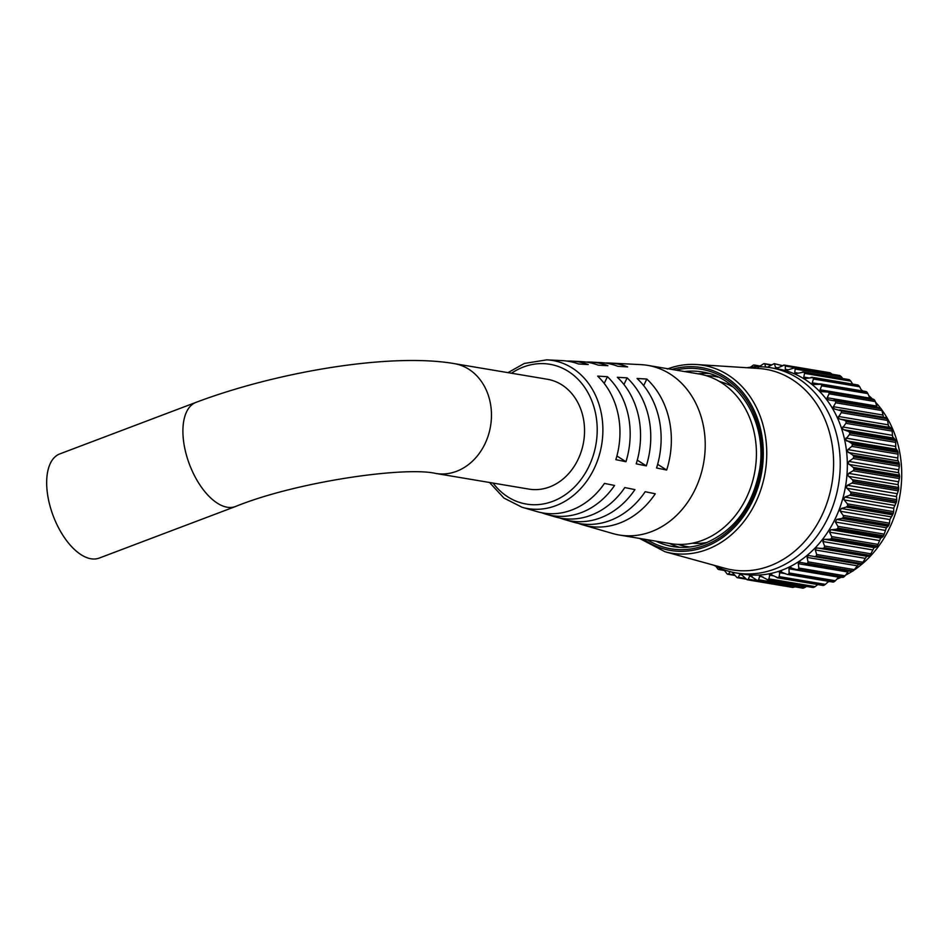 <?xml version="1.0" encoding="UTF-8"?>
<svg xmlns="http://www.w3.org/2000/svg" width="948" height="948" viewBox="0 0 948 948"><rect width="100%" height="100%" fill="white"/><g stroke="black" fill="none" stroke-linecap="round" stroke-linejoin="round"><path stroke-width="1.42" d="M836.906 579.098A104.043 86.221 -80.5 0 0 841.445 577.19M845.592 575.163A104.043 86.221 -80.5 0 0 851.968 571.478L799.188 562.211L798.287 563.693L798.82 568.042L845.095 575.815L847.962 572.035L798.287 563.693M853.828 570.258A104.043 86.221 -80.5 0 0 881.581 409.524M880.467 408.043A104.043 86.221 -80.5 0 0 875.537 402.201M872.539 399.084A104.043 86.221 -80.5 0 0 868.688 395.529M863 391.038A104.043 86.221 -80.5 0 0 861.234 389.806M857.348 385.101L812.851 377.565L805.942 378.406L803.785 377.091L808.466 377.873M848.413 379.71L803.845 372.09L795.728 373.69L794.768 372.564L798.358 373.168M838.992 375.609L794.305 367.907L787.681 370.016L786.165 370.253L785.311 369.329L788.179 369.815M829.168 372.837L784.375 365.099L777.976 367.777L775.535 367.433L776.282 368.156M782.278 365.596L774.374 363.688A108.984 90.309 99.5 0 0 774.16 363.665L767.359 367.255M770.831 365.181L764.017 363.641A108.984 90.309 99.5 0 0 763.804 363.653L758.033 367.397M759.621 366.212L753.648 365.016A108.984 90.309 99.5 0 0 753.435 365.063L750.33 367.243M892.649 436.767L892.151 431.091L845.877 423.318L842.298 428.306L843.625 429.693L848.543 431.459L894.817 439.232L892.649 436.767M888.466 426.019L887.553 420.438L841.267 412.664L838.162 417.57L839.655 419.016L844.715 420.331L890.99 428.105L888.466 426.019M883.24 415.994L881.924 410.555L835.638 402.781L833.019 407.557L834.655 409.038L841.386 410.839A108.984 90.309 99.5 0 1 841.492 411.041L887.008 418.684A108.984 90.309 -80.5 0 0 886.89 418.483L841.386 410.839M877.042 406.799L875.348 401.585L829.062 393.811L826.917 398.373L828.706 399.866L835.567 401.016A108.984 90.309 99.5 0 1 835.698 401.205L881.213 408.849A108.984 90.309 -80.5 0 0 881.083 408.659L835.567 401.016M869.944 398.563L867.906 393.621L821.632 385.848L819.949 390.173L821.88 391.643L828.825 392.116A108.984 90.309 99.5 0 1 828.967 392.294L874.483 399.938A108.984 90.309 -80.5 0 0 874.329 399.772L828.825 392.116M813.42 379.01L813.029 377.683L858.544 385.338L859.706 386.784L813.42 379.01L812.211 383.028L814.261 384.45L821.217 384.272A108.984 90.309 99.5 0 1 821.383 384.426L866.887 392.069A108.984 90.309 -80.5 0 0 866.721 391.915L819.451 383.857M792.587 587.404L747.071 579.749L792.623 587.404A108.984 90.309 -80.5 0 0 792.824 587.428L747.32 579.785A108.984 90.309 99.5 0 1 747.107 579.761L741.988 575.081L739.843 574.251L738.267 577.273L745.175 578.434M740.495 574.156L739.843 574.251M802.695 588.139L757.156 580.484L802.92 588.151A108.984 90.309 -80.5 0 0 803.134 588.151L757.618 580.508A108.984 90.309 99.5 0 1 757.405 580.508L749.785 575.649L748.327 579.204L794.886 586.824M750.496 575.554L749.785 575.649M812.898 587.487L767.311 579.832L813.289 587.487A108.984 90.309 -80.5 0 0 813.503 587.452L767.987 579.809A108.984 90.309 99.5 0 1 767.773 579.844L759.881 575.673L758.578 579.749L804.852 587.523L806.499 586.409M760.652 575.59L759.881 575.673M776.329 577.368L823.611 585.414A108.984 90.309 -80.5 0 0 823.824 585.354L778.308 577.711A108.984 90.309 99.5 0 1 778.095 577.77L770.001 574.31L768.887 578.873L815.162 586.646L817.757 584.572M771.873 574.654L770.001 574.31M786.413 574.109L780.014 571.585L779.126 576.609L825.4 584.383L828.979 580.97M781.733 571.798L780.014 571.585M842.713 577.403L796.806 569.689L789.779 567.532L788.973 568.8L789.139 572.983L835.413 580.757L838.648 577.142L788.973 568.8M791.319 567.639L789.779 567.532M800.527 562.235L799.188 562.211M854.314 569.618L853.07 570.98L807.554 563.337L808.028 561.844L854.314 569.618L858.876 563.989M860.642 564.38L809.213 555.646L808.099 555.682L807.104 557.388L808.028 561.844M809.213 555.646L808.099 555.682M866.555 556.452L868.759 556.215L822.473 548.442L816.406 548.027L815.327 549.97L816.655 554.473L862.929 562.247L866.555 556.452M874.02 547.754L876.106 547.055L829.82 539.282L824.002 539.353L822.852 541.533L824.582 546.024L870.856 553.798L874.02 547.754M880.656 538.156L882.576 537.018L836.302 529.245L830.78 529.778L829.571 532.184L831.692 536.604L877.978 544.377L880.656 538.156M886.356 527.775L888.098 526.235L841.824 518.461L836.657 519.421L835.389 522.04L837.914 526.353L884.2 534.127L886.356 527.775M889.947 519.397L892.589 514.847L846.315 507.073L841.303 508.472L840.118 511.031L843.163 515.392L889.437 523.166L889.947 519.397M893.774 507.891L895.99 502.997L849.716 495.223L844.858 497.06L843.791 499.489L847.358 503.862L893.632 511.636L893.774 507.891M896.5 496.017L898.266 490.839L851.991 483.065L847.334 485.305L846.374 487.592L850.463 491.905L896.737 499.679L896.5 496.017M898.064 483.942L899.379 478.55L853.105 470.777L848.685 473.372L847.832 475.505L852.418 479.7L898.692 487.473L898.064 483.942M898.455 471.82L899.32 466.262L853.034 458.488L848.898 461.427L848.152 463.371L853.2 467.388L899.474 475.161L898.455 471.82M897.673 459.816L898.076 454.151L851.802 446.389L847.962 449.613L847.322 451.355L852.821 455.147L899.095 462.92L897.673 459.816M895.73 448.084L895.682 442.384L849.408 434.611L845.367 439.623L851.257 443.107L897.531 450.881L895.73 448.084M830.093 372.777L831.609 373.808L785.335 366.035L784.577 365.134L830.093 372.777A108.984 90.309 -80.5 0 0 829.879 372.742L784.316 365.087M840.023 375.633L841.433 376.806L795.159 369.033L794.507 367.978L840.023 375.633A108.984 90.309 -80.5 0 0 839.821 375.55M842.713 378.536L841.433 376.806M849.55 379.828L850.842 381.155L804.568 373.382L804.034 372.185L849.55 379.828A108.984 90.309 -80.5 0 0 849.361 379.733M852.655 384.094L850.842 381.155M861.933 391.192L859.706 386.784M865.725 391.619L866.721 391.915M866.887 392.069L867.906 393.621M873.381 399.286L874.329 399.772L873.381 399.286M874.483 399.938L875.348 401.585M880.206 407.996L881.083 408.659L880.206 407.996M881.213 408.849L881.924 410.555M839.845 409.88L886.107 417.641L886.89 418.483L886.096 417.641L839.821 409.868M887.008 418.684L887.553 420.438M890.99 428.105L891.689 429.089L846.173 421.445A108.984 90.309 99.5 0 1 846.256 421.67L891.772 429.326A108.984 90.309 -80.5 0 0 891.689 429.089M891.772 429.326L892.151 431.091M894.817 439.232L895.398 440.37L849.882 432.726A108.984 90.309 99.5 0 1 849.953 432.963L895.457 440.607A108.984 90.309 -80.5 0 0 895.398 440.37M895.457 440.607L895.682 442.384M897.531 450.881L897.981 452.16L852.465 444.505A108.984 90.309 99.5 0 1 852.513 444.754L898.017 452.397A108.984 90.309 -80.5 0 0 897.981 452.16M898.017 452.397L898.076 454.151M899.095 462.92L899.403 464.295L853.887 456.652A108.984 90.309 99.5 0 1 853.899 456.912L899.415 464.556A108.984 90.309 -80.5 0 0 899.403 464.295M899.415 464.556L899.32 466.262M899.474 475.161L899.64 476.643L854.124 468.999A108.984 90.309 99.5 0 1 854.112 469.26L899.628 476.903A108.984 90.309 -80.5 0 0 899.64 476.643M899.628 476.903L899.379 478.55M898.692 487.473L898.692 489.026L853.176 481.383A108.984 90.309 99.5 0 1 853.153 481.643L898.668 489.286A108.984 90.309 -80.5 0 0 898.692 489.026M898.668 489.286L898.266 490.839M896.737 499.679L896.583 501.291L851.067 493.647A108.984 90.309 99.5 0 1 851.008 493.896L896.524 501.539A108.984 90.309 -80.5 0 0 896.583 501.291M896.524 501.539L895.99 502.997M893.632 511.636L893.324 513.271L847.808 505.628A108.984 90.309 99.5 0 1 847.725 505.865L893.241 513.508A108.984 90.309 -80.5 0 0 893.324 513.271M893.241 513.508L892.589 514.847M889.437 523.166L888.951 524.813L843.447 517.17A108.984 90.309 99.5 0 1 843.341 517.395L888.857 525.038A108.984 90.309 -80.5 0 0 888.951 524.813M888.857 525.038L888.098 526.235M884.2 534.127L883.548 535.762L838.032 528.119A108.984 90.309 99.5 0 1 837.914 528.332L883.429 535.987A108.984 90.309 -80.5 0 0 883.548 535.762M883.429 535.987L882.576 537.018M877.978 544.377L877.173 545.989L831.657 538.346A108.984 90.309 99.5 0 1 831.515 538.547L877.03 546.19A108.984 90.309 -80.5 0 0 877.173 545.989M877.03 546.19L876.106 547.055M870.856 553.798L869.897 555.338L824.381 547.695A108.984 90.309 99.5 0 1 824.227 547.873L869.743 555.528A108.984 90.309 -80.5 0 0 869.897 555.338M869.743 555.528L868.759 556.215M862.929 562.247L861.827 563.705L816.311 556.061A108.984 90.309 99.5 0 1 816.145 556.227L861.649 563.87A108.984 90.309 -80.5 0 0 861.827 563.705M860.63 564.38L861.649 563.87L860.63 564.38L814.462 556.618M805.551 563.657L852.88 571.123A108.984 90.309 -80.5 0 0 853.07 570.98M852.88 571.123L851.837 571.431L852.88 571.123M845.095 575.815L843.732 577.059L798.216 569.416A108.984 90.309 99.5 0 1 798.015 569.535L843.53 577.178A108.984 90.309 -80.5 0 0 843.732 577.059M843.53 577.178L842.476 577.296M835.413 580.757L833.944 581.871L788.428 574.227A108.984 90.309 99.5 0 1 788.226 574.322L833.73 581.965A108.984 90.309 -80.5 0 0 833.944 581.871M833.73 581.965L832.7 581.882M736.252 572.959L743.339 574.144A104.043 86.221 -80.5 0 0 782.076 570.139A104.043 86.221 -80.5 0 0 847.311 462.553A104.043 86.221 -80.5 0 0 777.81 368.926L770.712 367.741A104.043 86.221 99.5 0 1 840.212 461.356A104.043 86.221 99.5 0 1 774.978 568.942A104.043 86.221 99.5 0 1 736.252 572.959A104.043 86.221 99.5 0 1 713.761 565.198M788.428 574.227L789.139 572.983M796.202 569.523L798.015 569.535M798.216 569.416L798.82 568.042M814.356 556.606L816.145 556.227M816.311 556.061L816.655 554.473M822.473 548.442L824.227 547.873M824.381 547.695L824.582 546.024M829.82 539.282L831.515 538.547M831.657 538.346L831.692 536.604M836.302 529.245L837.914 528.332M838.032 528.119L837.914 526.353M841.824 518.461L843.341 517.395M843.447 517.17L843.163 515.392M846.315 507.073L847.725 505.865M847.808 505.628L847.358 503.862M849.716 495.223L851.008 493.896M851.067 493.647L850.463 491.905M851.991 483.065L853.153 481.643M853.176 481.383L852.418 479.7M853.105 470.777L854.112 469.26M854.124 468.999L853.2 467.388M853.034 458.488L853.899 456.912M853.887 456.652L852.821 455.147M851.802 446.389L852.513 444.754M852.465 444.505L851.257 443.107M849.408 434.611L849.953 432.963M849.882 432.726L848.543 431.459M845.877 423.318L846.256 421.67M846.173 421.445L844.715 420.331M841.267 412.664L841.492 411.041M835.638 402.781L835.698 401.205M880.325 408.007L833.932 400.222M829.062 393.811L828.967 392.294M873.618 399.262L827.106 391.512M821.632 385.848L821.383 384.426M813.408 384.438L814.261 384.45M811.085 377.328L812.851 377.565A108.984 90.309 99.5 0 1 813.029 377.683M804.852 378.442L805.942 378.406M804.568 373.382L803.785 377.091M802.352 371.971L803.845 372.09A108.984 90.309 99.5 0 1 804.034 372.185M795.159 369.033L794.768 372.564M793.073 367.895L794.305 367.907A108.984 90.309 99.5 0 1 794.507 367.978M785.335 366.035L785.311 369.329M783.392 365.146L784.375 365.099A108.984 90.309 99.5 0 1 784.577 365.134M774.374 363.688L775.535 367.433L777.881 367.836M764.017 363.641L764.941 364.198L765.569 366.9L767.465 367.22M753.648 365.016L754.632 365.383L755.556 367.729M689.753 546.984A86.209 71.444 99.5 0 1 686.707 546.558A86.209 71.444 99.5 0 1 677.927 544.377A86.209 71.444 99.5 0 0 686.707 546.558A86.209 71.444 99.5 0 0 689.753 546.984M679.574 547.304A88.531 73.363 99.5 0 1 669.572 543.465M668.091 368.796A95.262 78.945 99.5 0 1 696.389 364.518L758.519 368.464A101.685 84.265 99.5 0 1 833.422 456.486A101.685 84.265 99.5 0 1 769.835 565.92A101.685 84.265 99.5 0 1 724.947 568.29L664.951 551.724A95.262 78.945 99.5 0 0 706.995 549.508A95.262 78.945 99.5 0 0 766.577 446.97A95.262 78.945 99.5 0 0 696.389 364.518C686.577 363.914 676.896 365.407 667.345 369.009M746.929 367.729A104.043 86.221 99.5 0 1 770.712 367.741M718.181 569.333L719.224 569.333L718.181 569.333A108.984 90.309 99.5 0 1 717.991 569.215L715.93 566.323M727.471 574.168L728.526 573.967L727.471 574.168A108.984 90.309 99.5 0 1 727.27 574.073L723.822 569.701M737.224 577.664L738.267 577.273L737.224 577.664A108.984 90.309 99.5 0 1 737.011 577.605L732.366 572.509M827.96 581.954A104.043 86.221 -80.5 0 0 829.619 581.515M698.06 373.832A88.531 73.363 99.5 0 1 708.772 373.465M706.272 375.692A86.209 71.444 99.5 0 1 715.266 376.51A86.209 71.444 99.5 0 1 718.288 377.091A86.209 71.444 99.5 0 0 715.266 376.51A86.209 71.444 99.5 0 0 706.272 375.692M720.883 567.461L719.224 569.333L724.118 570.151M730.197 571.49L728.526 573.967L734.297 574.938M747.32 579.785L748.327 579.204M757.618 580.508L758.578 579.749M767.987 579.809L768.887 578.873M778.308 577.711L779.126 576.609M825.4 584.383L823.824 585.354M823.611 585.414L822.603 585.141M815.162 586.646L813.503 587.452M813.289 587.487L812.341 587.025M804.852 587.523L803.134 588.151M802.92 588.151L802.032 587.511M794.602 586.978L792.824 587.428M792.623 587.404L791.817 586.587M235.424 506.54C296.949 481.525 405.246 466.286 435.807 473.455L528.877 489.097A55.695 46.156 -80.5 0 0 549.615 486.94A55.695 46.156 -80.5 0 0 584.537 429.361A55.695 46.156 -80.5 0 0 547.328 379.247L454.258 363.617C390.991 352.656 277.397 371.675 196.011 402.367L59.771 453.914A55.695 28.061 -110.7 0 0 50.694 508.412A55.695 28.061 -110.7 0 0 90.984 558.775A55.695 28.061 -110.7 0 0 99.185 558.088L235.424 506.54A55.695 28.061 -110.7 0 1 227.224 507.227A55.695 28.061 -110.7 0 1 184.978 449.293A55.695 28.061 -110.7 0 1 196.011 402.367M605.061 363.013A82.393 68.28 99.5 0 1 609.789 363.048L640.955 364.636A86.007 71.278 99.5 0 1 647.757 365.383A86.007 71.278 99.5 0 1 705.205 442.763A86.007 71.278 99.5 0 1 651.276 531.698A86.007 71.278 99.5 0 1 619.257 535.016A86.007 71.278 99.5 0 1 612.598 533.487L582.617 524.813A82.393 68.28 99.5 0 1 578.138 523.308M647.757 365.383L698.949 373.974A86.007 71.278 99.5 0 1 756.397 451.366A86.007 71.278 99.5 0 1 702.468 540.289A86.007 71.278 99.5 0 1 670.449 543.607L619.257 535.016M719.508 381.511A82.203 68.126 99.5 0 1 733.266 387.08M637.044 378.465L646.82 379.046A82.393 68.28 99.5 0 1 666.669 470.042L656.561 467.98A81.303 67.367 99.5 0 0 637.044 378.465M617.349 377.292L627.126 377.873A80.189 66.455 99.5 0 1 646.311 465.883L636.215 463.821A79.099 65.554 99.5 0 0 617.349 377.292M597.643 376.119L607.419 376.7A77.997 64.63 99.5 0 1 625.953 461.723L615.856 459.65A76.907 63.729 99.5 0 0 597.643 376.119M541.272 512.655L542.09 512.88A77.997 64.63 99.5 0 0 546.178 514.254A77.997 64.63 99.5 0 0 581.254 512.619A77.997 64.63 99.5 0 0 614.565 485.459L604.469 483.397A76.907 63.729 99.5 0 1 571.727 510.024A76.907 63.729 99.5 0 1 537.137 511.636L522.028 507.251A75.082 62.224 99.5 0 0 555.801 505.687A75.082 62.224 99.5 0 0 602.727 424.491A75.082 62.224 99.5 0 0 546.783 359.849L524.291 363.463L507.998 372.647M559.913 518.023A80.189 66.455 99.5 0 0 564.404 519.528A80.189 66.455 99.5 0 0 600.463 517.857A80.189 66.455 99.5 0 0 634.923 489.618L624.815 487.556A79.099 65.554 99.5 0 1 590.936 515.262A79.099 65.554 99.5 0 1 555.362 516.909L546.178 514.254M582.617 524.813A82.393 68.28 99.5 0 0 619.672 523.083A82.393 68.28 99.5 0 0 655.269 493.778L645.173 491.716A81.303 67.367 99.5 0 1 610.145 520.488A81.303 67.367 99.5 0 1 573.576 522.194L564.404 519.528M609.789 363.048A82.393 68.28 99.5 0 1 627.612 366.888L617.835 366.307A81.303 67.367 99.5 0 0 600.392 362.574L590.841 362.089A80.189 66.455 99.5 0 1 607.905 365.715L598.129 365.134A79.099 65.554 99.5 0 0 581.444 361.615L571.905 361.129A77.997 64.63 99.5 0 1 588.198 364.542L578.422 363.961A76.907 63.729 99.5 0 0 562.496 360.643L546.783 359.849M586.113 362.053A80.189 66.455 99.5 0 1 590.841 362.089M567.165 361.093A77.997 64.63 99.5 0 1 571.905 361.129M707.172 542.446A82.203 68.126 99.5 0 1 692.348 543.216M616.899 455.988L625.953 461.723M604.208 383.407L607.419 376.7M637.269 460.159L646.311 465.883M623.938 384.509L627.126 377.873M657.639 464.33L666.669 470.042M643.68 385.623L646.82 379.046M842.736 426.979L892.412 435.333M838.506 416.468L888.181 424.822M833.268 406.68L882.944 415.023M827.094 397.733L876.77 406.088M820.056 389.758L869.731 398.101M812.258 382.838L818.74 383.928M817.271 547.968L866.946 556.31M824.594 539.293L874.269 547.636M831.1 529.731L880.775 538.073M836.693 519.409L886.368 527.763M841.303 508.472L890.978 516.814M844.858 497.06L894.533 505.403M847.334 485.305L897.009 493.647M848.685 473.372L898.36 481.726M848.898 461.427L898.574 469.77M847.962 449.613L897.638 457.955M845.9 438.083L895.576 446.425M643.408 539.068A92.738 76.847 -80.5 0 0 705.158 546.889A92.738 76.847 -80.5 0 0 761.517 433.627A92.738 76.847 -80.5 0 0 671.895 369.436M655.98 541.178A88.531 73.363 -80.5 0 0 672.736 546.558C683.626 548.359 694.493 547.221 705.324 543.168C734.202 530.797 752.226 506.718 759.384 470.966C768.058 424.325 740.281 377.055 702.065 371.936A88.531 73.363 -80.5 0 0 684.468 371.545M675.794 370.087A91.067 75.461 99.5 0 1 760.533 436.199A91.067 75.461 99.5 0 1 704.814 545.301A91.067 75.461 99.5 0 1 647.294 539.72M737.366 577.699L745.863 579.121L737.508 577.711M846.517 440.903L896.192 449.245M848.306 452.516L897.981 460.858M848.958 464.39L898.633 472.732M848.46 476.346L898.135 484.689M846.825 488.244L896.5 496.586M844.076 499.928L893.751 508.27M840.248 511.245L889.923 519.587M835.389 522.04L885.065 530.382M829.571 532.184L879.246 540.526M822.852 541.533L872.527 549.876M815.327 549.97L865.003 558.313M807.104 557.388L856.779 565.731M779.303 572.628L785.525 573.67M769.409 575.152L773.935 575.91M759.395 576.313L762.891 576.905M749.406 576.123L752.202 576.597M739.57 574.571L741.869 574.95M839.655 419.016L889.331 427.358M843.625 429.693L893.3 438.035M435.807 473.455A55.695 46.156 -80.5 0 0 456.533 471.31A55.695 46.156 -80.5 0 0 490.021 401.514A55.695 46.156 -80.5 0 0 454.258 363.617M493.055 483.077A70.875 58.729 -80.5 0 0 552.743 501.338A70.875 58.729 -80.5 0 0 595.368 412.51A70.875 58.729 -80.5 0 0 523.462 367.006A70.875 58.729 -80.5 0 0 511.505 373.228M639.473 538.405L664.951 551.724M787.267 574.393L833.031 582.084M777.384 577.794L823.054 585.461M727.791 574.263L734.676 575.424M718.643 569.511L724.331 570.471M754.134 364.992L759.952 365.975M764.325 363.653L771.388 364.838M794.045 367.848L839.584 375.491M803.371 371.936L848.97 379.591M812.163 377.292L857.833 384.971M820.304 383.869L866.093 391.56M489.547 482.485L503.909 498.056L522.028 507.251"/></g></svg>
